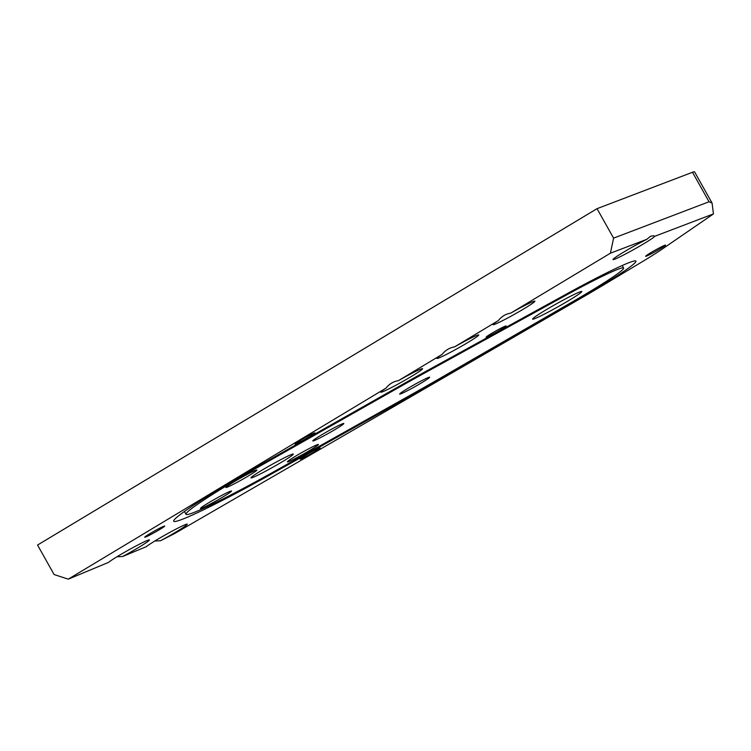 <?xml version="1.0" encoding="UTF-8"?>
<svg xmlns="http://www.w3.org/2000/svg" width="751" height="751" viewBox="0 0 751 751"><rect width="100%" height="100%" fill="white"/><g stroke="black" fill="none" stroke-linecap="round" stroke-linejoin="round"><path stroke-width="1.13" d="M145.985 536.89A11.434 0.676 150.7 0 0 157.654 530.741A11.434 0.676 150.7 0 0 164.666 526.01A11.434 0.676 150.7 0 0 163.483 526.367A11.434 0.676 150.7 0 0 152.387 532.177A11.434 0.676 150.7 0 0 144.765 537.172A11.434 0.676 150.7 0 0 145.985 536.89M301.358 458.767A11.434 0.676 150.7 0 0 313.017 452.618A11.434 0.676 150.7 0 0 320.029 447.887A11.434 0.676 150.7 0 0 318.846 448.253A11.434 0.676 150.7 0 0 307.76 454.064A11.434 0.676 150.7 0 0 300.128 459.058A11.434 0.676 150.7 0 0 301.358 458.767M646.827 255.969A11.434 0.676 150.7 0 0 658.496 249.82A11.434 0.676 150.7 0 0 665.508 245.089A11.434 0.676 150.7 0 0 664.325 245.446A11.434 0.676 150.7 0 0 653.229 251.266A11.434 0.676 150.7 0 0 645.607 256.26A11.434 0.676 150.7 0 0 646.827 255.969M487.352 336.842A11.434 0.676 150.7 0 0 499.021 330.703A11.434 0.676 150.7 0 0 506.033 325.962A11.434 0.676 150.7 0 0 504.85 326.328A11.434 0.676 150.7 0 0 493.754 332.139A11.434 0.676 150.7 0 0 486.132 337.133A11.434 0.676 150.7 0 0 487.352 336.842M296.279 443.747A11.434 0.676 150.7 0 0 307.938 437.598A11.434 0.676 150.7 0 0 314.951 432.867A11.434 0.676 150.7 0 0 313.768 433.224A11.434 0.676 150.7 0 0 302.681 439.044A11.434 0.676 150.7 0 0 295.049 444.038A11.434 0.676 150.7 0 0 296.279 443.747M626.296 263.761A90.308 5.36 150.7 0 0 565.719 294.448L425.864 371.379A118.527 7.031 150.7 0 0 404.423 383.348L262.381 463.789A112.885 6.693 -29.3 0 0 173.697 521.222A112.885 6.693 -29.3 0 0 275.11 471.985L417.781 391.956A118.527 7.031 -29.3 0 0 439.035 379.856L575.754 300.907A90.308 5.36 150.7 0 0 635.937 261.123A90.308 5.36 150.7 0 0 626.296 263.761M572.853 301.602A76.198 4.515 150.7 0 0 623.63 268.032A76.198 4.515 150.7 0 0 615.491 270.257A76.198 4.515 150.7 0 0 564.386 296.147L424.531 373.078A104.417 6.196 150.7 0 0 405.634 383.62L263.601 464.062A98.775 5.858 -29.3 0 0 186.004 514.313A98.775 5.858 -29.3 0 0 274.735 471.234L417.406 391.205A104.417 6.196 -29.3 0 0 436.134 380.55L572.853 301.602M314.688 440.396A17.78 1.051 150.7 0 0 332.834 430.839A17.78 1.051 150.7 0 0 343.742 423.47A17.78 1.051 150.7 0 0 341.902 424.033A17.78 1.051 150.7 0 0 324.639 433.083A17.78 1.051 150.7 0 0 312.782 440.846A17.78 1.051 150.7 0 0 314.688 440.396M289.285 461.358A17.78 1.051 150.7 0 0 307.431 451.792A17.78 1.051 150.7 0 0 318.34 444.432A17.78 1.051 150.7 0 0 316.5 444.996A17.78 1.051 150.7 0 0 299.236 454.036A17.78 1.051 150.7 0 0 287.38 461.809A17.78 1.051 150.7 0 0 289.285 461.358M202.376 507.92A17.78 1.051 150.7 0 0 220.522 498.364A17.78 1.051 150.7 0 0 231.43 490.994A17.78 1.051 150.7 0 0 229.59 491.558A17.78 1.051 150.7 0 0 212.336 500.607A17.78 1.051 150.7 0 0 200.479 508.371A17.78 1.051 150.7 0 0 202.376 507.92M227.778 486.958A17.78 1.051 150.7 0 0 245.924 477.401A17.78 1.051 150.7 0 0 256.833 470.042A17.78 1.051 150.7 0 0 254.993 470.595A17.78 1.051 150.7 0 0 237.738 479.645A17.78 1.051 150.7 0 0 225.882 487.408A17.78 1.051 150.7 0 0 227.778 486.958M427.835 377.725A17.217 1.023 -29.3 0 1 429.675 377.227A17.217 1.023 -29.3 0 1 418.626 384.559A17.217 1.023 -29.3 0 1 401.485 393.571A17.217 1.023 -29.3 0 1 399.645 394.068A17.217 1.023 -29.3 0 1 410.694 386.737A17.217 1.023 -29.3 0 1 427.835 377.725M495.622 323.953A23.985 1.427 150.7 0 0 520.105 311.055A23.985 1.427 150.7 0 0 534.825 301.132A23.985 1.427 150.7 0 0 532.346 301.883A23.985 1.427 150.7 0 0 510.727 313.129C505.695 313.984 501.555 316.471 498.317 320.593A23.985 1.427 150.7 0 0 493.06 324.563A23.985 1.427 150.7 0 0 495.622 323.953M439.476 357.72A23.985 1.427 150.7 0 0 463.949 344.822A23.985 1.427 150.7 0 0 478.669 334.89A23.985 1.427 150.7 0 0 476.19 335.641A23.985 1.427 150.7 0 0 454.571 346.887C449.539 347.751 445.409 350.238 442.161 354.35A23.985 1.427 150.7 0 0 436.904 358.33A23.985 1.427 150.7 0 0 439.476 357.72M383.32 391.478A23.985 1.427 150.7 0 0 407.802 378.579A23.985 1.427 150.7 0 0 422.513 368.657A23.985 1.427 150.7 0 0 420.034 369.408A23.985 1.427 150.7 0 0 398.415 380.654C393.383 381.508 389.253 383.996 386.014 388.117A23.985 1.427 150.7 0 0 380.757 392.088A23.985 1.427 150.7 0 0 383.32 391.478M654.778 236.283L653.642 235.72L650.554 236.218L646.874 239.297A23.985 1.427 150.7 0 0 625.029 251.303A23.985 1.427 150.7 0 0 612.985 259.461A23.985 1.427 150.7 0 0 615.548 258.851A23.985 1.427 150.7 0 0 638.331 246.938A23.985 1.427 150.7 0 0 654.778 236.283L713.45 213.913A28.219 1.671 150.7 0 1 713.046 214.195L663.293 248.356A67.731 4.018 150.7 0 1 641.185 262.362L605.306 283.925A112.885 6.693 150.7 0 1 583.001 297.077L174.457 533.642L160.526 540.748A23.985 1.427 150.7 0 0 187.206 524.123A23.985 1.427 150.7 0 0 184.718 524.883A23.985 1.427 150.7 0 0 164.122 535.557A23.985 1.427 150.7 0 0 146.285 546.672L122.676 556.5A23.985 1.427 150.7 0 0 149.355 539.885A23.985 1.427 150.7 0 0 146.877 540.636A23.985 1.427 150.7 0 0 126.271 551.309A23.985 1.427 150.7 0 0 108.435 562.433L68.247 579.162L386.014 388.117M154.819 541.011L160.526 540.748M116.968 556.763L122.676 556.5M253.566 477.148A24.267 1.436 150.7 0 0 277.729 464.447A24.267 1.436 150.7 0 0 293.303 454.102A24.267 1.436 150.7 0 0 290.712 454.806A24.267 1.436 150.7 0 0 266.549 467.507A24.267 1.436 150.7 0 0 250.975 477.852A24.267 1.436 150.7 0 0 253.566 477.148M535.585 318.302A28.219 1.671 150.7 0 0 563.682 303.535A28.219 1.671 150.7 0 0 581.79 291.51A28.219 1.671 150.7 0 0 578.777 292.336A28.219 1.671 150.7 0 0 550.68 307.103A28.219 1.671 150.7 0 0 532.572 319.128A28.219 1.671 150.7 0 0 535.585 318.302M646.874 239.297L610.422 253.19L510.727 313.129M498.317 320.593L454.571 346.887M442.161 354.35L398.415 380.654M610.422 253.19L613.586 238.142L709.038 201.766L712.079 203.07L694.553 171.838A28.219 1.671 150.7 0 0 692.488 172.279L597.036 208.665L37.55 545.048L54.091 574.534L68.247 579.162M712.079 203.07L713.45 213.913M597.036 208.665L613.586 238.142M692.488 172.279L709.038 201.766M563.973 295.406L564.386 296.147M424.118 372.336L424.531 373.078M405.23 382.897L405.634 383.62M263.197 463.329L263.601 464.062M575.332 300.156L575.754 300.907M438.622 379.114L439.035 379.856M417.368 391.224L417.781 391.956M274.697 471.252L275.11 471.985M622.222 265.525L623.63 268.032M184.417 511.487L186.004 514.313"/></g></svg>
